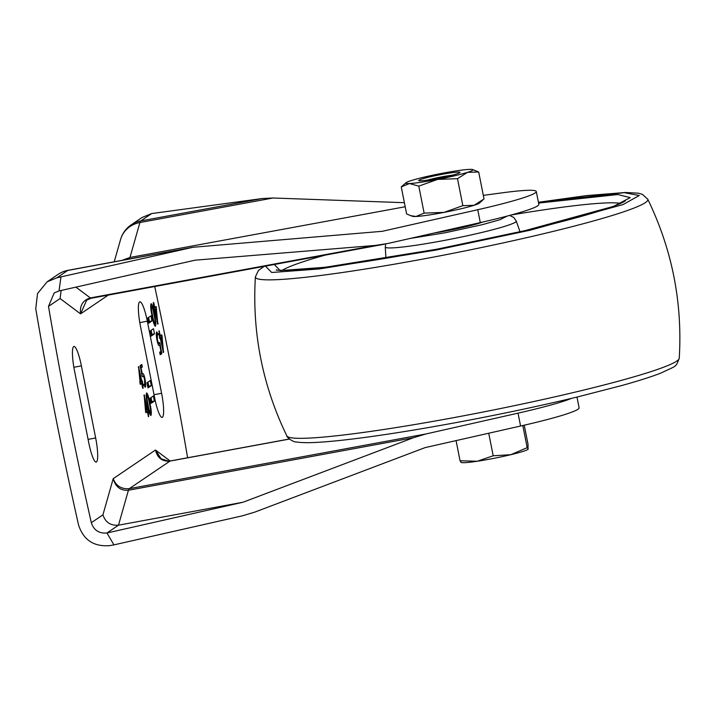 <?xml version="1.0" encoding="UTF-8"?>
<svg xmlns="http://www.w3.org/2000/svg" width="715" height="715" viewBox="0 0 715 715"><rect width="100%" height="100%" fill="white"/><g stroke="black" fill="none" stroke-linecap="round" stroke-linejoin="round"><path stroke-width="1.07" d="M427.275 180.135A16.847 1.26 168.8 0 1 440.154 177.159A16.847 1.26 168.8 0 1 451.969 175.247M488.72 433.227L493.189 455.786L477.218 461.255L460.058 460.746L461.086 462.14M522.808 425.523L527.187 447.644L510.778 454.704L493.189 455.786M524.238 425.193L528.054 444.462L528.001 449.324A34.222 2.556 168.8 0 1 510.778 454.704A34.222 2.556 168.8 0 1 477.218 461.255A34.222 2.556 168.8 0 1 461.425 462.507L460.898 462.328M528.215 449.047L527.187 447.644M456.072 440.61L460.058 460.746M450.665 172.887A21.057 1.573 168.8 0 1 460.031 172.36A21.057 1.573 168.8 0 1 449.351 175.899A21.057 1.573 168.8 0 1 428.088 180.019A21.057 1.573 168.8 0 1 418.722 180.546A21.057 1.573 168.8 0 1 429.402 177.007A21.057 1.573 168.8 0 1 450.665 172.887M472.597 169.535L478.675 171.984L467.494 172.342A34.222 2.556 168.8 0 1 437.553 179.42A34.222 2.556 168.8 0 1 421.037 182.254A34.222 2.556 168.8 0 1 409.436 183.532L401.258 186.901L406.031 182.718A34.222 2.556 168.8 0 1 411.259 180.564A34.222 2.556 168.8 0 1 441.2 173.486A34.222 2.556 168.8 0 1 469.317 169.384A34.222 2.556 168.8 0 1 472.597 169.535A34.222 2.556 168.8 0 1 467.494 172.342L457.502 178.678L437.553 179.42L418.793 186.132L409.436 183.532A34.222 2.556 168.8 0 1 406.031 182.718M482.714 200.146L479.256 203.149A34.222 2.556 168.8 0 1 474.027 205.303L484.019 198.967L478.675 171.984M462.837 205.661L474.027 205.303A34.222 2.556 168.8 0 1 444.078 212.382L462.837 205.661L457.502 178.678M424.129 213.115L444.078 212.382A34.222 2.556 168.8 0 1 415.96 216.493L424.129 213.115L418.793 186.132M415.96 216.493A34.222 2.556 168.8 0 1 412.68 216.332L410.651 215.653L415.96 216.493M401.258 186.901L406.603 213.883L410.651 215.653M154.735 286.527A726.02 126.09 -100.4 0 1 167.489 348.428A726.02 126.09 -100.4 0 1 187.571 457.484L186.99 457.877M404.386 202.694L273.032 198.001L139.899 222.535A26.321 4.576 -100.4 0 1 140.792 220.935A26.321 25.847 55.9 0 0 131.131 224.894L142.079 217.476L151.678 213.562L140.792 220.935L262.405 198.52L151.678 213.562M142.66 373.704C143.349 373.194 144.135 375 145.029 379.138C145.905 383.982 145.949 386.699 145.163 387.28L143.644 384.312L144.698 385.054L144.582 379.79C143.903 376.742 143.322 375.518 142.839 376.126L142.374 376.671L142.026 375.697L140.203 365.553L141.785 364.489L142.294 367.045L141.061 367.885L142.285 374.097L142.839 373.632M143.742 385.269L144.698 385.054M142.133 376.215L143.009 376.054L142.142 376.26M155.164 326.246L155.441 326.192C154.315 325.665 153.189 322.206 152.054 315.816C150.695 309.488 150.365 305.448 151.062 303.705C152.188 304.233 153.314 307.691 154.449 314.082C155.807 320.4 156.138 324.44 155.441 326.192L155.289 326.255M159.016 345.551L159.338 345.497C158.659 345.997 157.863 344.192 156.969 340.054C156.102 335.21 156.058 332.493 156.835 331.912L158.364 334.879L157.309 334.146L157.425 339.402C158.104 342.449 158.685 343.674 159.159 343.066L159.633 342.521L159.981 343.495L161.804 353.639L160.223 354.712L159.713 352.155L160.947 351.315L159.713 345.104L159.168 345.56M156.272 334.298L157.47 334.075L156.272 334.334M157.792 343.37L159.159 343.066M147.37 409.186L147.782 408.917L148.094 409.972L148.577 416.738L147.308 411.777L145.914 412.716L145.574 411.563L144.144 395.011L147.37 409.186L146.816 409.284M144.144 395.011L144.636 395.341L143.867 395.484M156.067 306.494L157.863 324.181L154.628 310.015L154.226 310.283L153.913 309.229L153.278 303.16L153.43 302.463L153.788 302.82L154.699 307.423L156.093 306.485M153.43 302.463L153.788 302.82L153.242 302.919M154.681 397.996A22.111 3.843 79.6 0 0 162.153 417.399A22.111 3.843 79.6 0 0 161.599 393.304L147.326 321.205A22.111 3.843 79.6 0 0 139.854 301.802A22.111 3.843 79.6 0 0 140.399 325.897L154.681 397.996M243.029 502.234L118.493 525.185L106.964 532.997L243.029 502.234L413.377 437.732L128.423 490.249C120.576 490.776 115.508 486.915 113.202 478.675C116.045 485.95 121.416 489.275 129.317 488.649L425.783 434.005L518.026 413.154L520.583 426.024L425.13 447.608L254.79 512.11L242.385 515.837L113.944 544.875L106.964 532.997C99.01 533.658 93.799 530.226 91.323 522.701A726.02 126.09 -100.4 0 1 48.495 306.395L54.17 292.944L59.032 290.942L195.106 260.18L375.295 245.424L388.048 243.449L480.301 222.597A92.137 6.891 -11.2 0 0 538.833 204.392L536.286 191.522A92.137 6.891 -11.2 0 0 502.779 192.755L483.304 195.365M81.394 365.883A22.111 3.843 -100.4 0 0 73.922 346.48A22.111 3.843 -100.4 0 0 74.467 370.576L88.749 442.674A22.111 3.843 -100.4 0 0 96.212 462.078A22.111 3.843 -100.4 0 0 95.667 437.982L81.394 365.883L73.86 367.269M146.566 393.009C147.692 393.527 148.818 396.986 149.953 403.385C151.312 409.713 151.643 413.753 150.936 415.495C149.81 414.959 148.684 411.5 147.558 405.119C146.2 398.791 145.869 394.76 146.566 393.009L146.709 392.946M160.24 338.338L159.838 338.606L159.517 337.552L159.043 330.786L160.312 335.746L161.697 334.808L162.037 335.961L163.476 352.513L160.24 338.338L159.731 338.427M159.043 330.786L159.4 331.143L158.846 331.242M150.284 380.532L146.986 382.766L148.005 387.914L151.303 385.68L150.284 380.532M154.503 333.86L153.484 328.712L150.186 330.947L151.214 336.095L154.503 333.86L151.955 334.334L151.16 330.285M153.35 395.976L150.052 398.21L151.071 403.367L154.369 401.133L153.35 395.976M151.955 320.981L150.936 315.833L147.639 318.068L148.657 323.216L151.955 320.981L149.408 321.455L148.604 317.415M140.292 384.384L138.531 366.688L141.767 380.863L142.169 380.586L142.482 381.64L143.125 387.709L142.964 388.415L142.607 388.057L141.695 383.455L140.31 384.393M138.531 366.688L139.023 367.018L138.254 367.161M189.35 248.025L67.746 270.44L56.86 277.813L193.059 247.265L382.302 231.303L477.745 209.718A92.137 6.891 -11.2 0 0 536.286 191.522M405.191 206.751L129.969 257.471L127.1 259.42M520.583 426.024A92.137 6.891 -11.2 0 0 579.114 407.827L576.987 397.066M518.026 413.154A92.137 6.891 -11.2 0 0 571.446 398.389M60.918 277.062L59.032 290.942M56.86 277.813L47.127 281.817L37.511 293.579L35.75 308.746A726.02 126.09 79.6 0 0 78.579 525.051C83.485 540.066 93.924 546.921 109.887 545.617L113.944 544.875M122.042 260.349L129.969 257.471L139.899 222.535A26.321 24.462 -164.1 0 0 120.576 239.489L114.23 261.788M170.152 460.978L155.495 450.012L113.202 478.675L102.924 514.845C105.436 522.343 110.628 525.793 118.493 525.185L128.423 490.249A26.321 4.576 -100.4 0 1 129.317 488.649L169.982 461.086C162.18 461.649 157.354 457.957 155.495 450.012L161.081 458.744L169.473 461.434M48.495 306.395L60.096 298.539L61.168 290.46M384.348 244.217L91.261 298.227L86.685 300.112L80.572 313.867C79.588 305.528 82.851 300.22 90.349 297.932L75.906 287.126M262.405 198.52L273.032 198.001M425.783 434.005L413.377 437.732M154.136 307.522L154.699 307.423M153.859 307.995L156.433 307.638M153.877 308.102L154.163 309.908M156.263 309.524L156.719 309.443M157.318 323.564L158.14 323.412M154.127 310.104L154.628 310.015M155.146 309.667L157.506 321.58L156.21 308.943L154.056 309.863M156.942 321.687L157.506 321.58M153.94 309.363L156.21 308.943M149.39 403.483L149.953 403.385M150.525 413.234C150.82 411.42 150.472 408.319 149.48 403.939C148.693 399.283 147.862 396.396 146.986 395.27C146.691 397.084 147.04 400.185 148.032 404.565C148.818 409.212 149.641 412.099 150.525 413.234L149.515 413.431M147.469 404.663L148.032 404.565M146.128 395.422L147.058 395.243L146.128 395.413M145.52 410.303L148.094 409.972M145.547 410.437L145.663 411.634L148.211 411.161M145.628 411.831L147.817 411.429M148.166 416.139L148.729 416.032M145.681 412.072L147.308 411.777M146.861 409.534L144.502 397.612L145.797 410.249L146.861 409.534M156.272 334.093L158.221 333.735M156.862 339.509L157.425 339.402M157.961 343.87L159.981 343.495M159.74 352.799L161.751 352.432M159.963 353.979L161.804 353.639M158.676 345.291L159.713 345.104M159.749 335.853L160.312 335.746M159.463 336.318L162.037 335.961M159.49 336.434L159.776 338.24M161.876 337.846L162.323 337.766M162.922 351.887L163.744 351.735M160.75 337.989L163.109 349.912L161.813 337.274L159.66 338.195M162.555 350.01L163.118 349.903M159.543 337.686L161.813 337.274M153.886 314.18L154.449 314.082M151.482 305.966C151.187 307.781 151.535 310.882 152.527 315.261C153.314 319.918 154.145 322.805 155.021 323.931C155.316 322.108 154.967 319.015 153.975 314.636C153.189 309.988 152.358 307.093 151.482 305.966L150.624 306.118L151.482 305.966M151.964 315.369L152.527 315.261M154.011 324.127L155.021 323.931M147.791 386.806L148.756 386.145L147.96 382.105M148.756 386.145L151.303 385.68M150.99 334.986L151.955 334.334M150.847 402.25L151.812 401.598L151.017 397.558M151.812 401.598L154.369 401.133M148.443 322.108L149.408 321.455M144.466 379.245L145.029 379.138M140.14 366.053L142.133 365.678M140.381 367.394L142.294 367.045M140.498 367.984L141.061 367.885M141.731 374.195L142.285 374.097M139.908 381.98L142.482 381.64M139.934 382.114L140.06 383.303L142.607 382.838M140.024 383.508L142.214 383.106M142.562 387.807L143.125 387.709M140.077 383.749L141.695 383.455M141.204 380.961L141.767 380.863M141.257 381.202L138.889 369.289L140.194 381.926L141.257 381.202M139.747 382.007L140.194 381.926M433.907 233.081A37.377 2.797 -11.2 0 0 446.687 230.829A37.377 2.797 -11.2 0 0 483.099 221.954M60.096 298.539L80.572 313.867L108.278 295.089M102.924 514.845L91.323 522.701M289.387 439.082L169.982 461.086A26.321 4.576 -100.4 0 1 170.313 460.952L289.307 439.019M91.261 298.227A26.321 4.576 -100.4 0 1 90.349 297.932L375.295 245.424M477.745 209.718L480.301 222.597M193.059 247.265L68.068 270.297A26.321 4.576 -100.4 0 0 67.746 270.44A26.321 25.847 -124.1 0 0 58.076 274.399L47.127 281.817M161.599 393.304L154.029 394.698M147.326 321.205L139.791 322.59M95.667 437.982L88.097 439.376M679.25 358.251C682.611 302.49 672.109 249.472 647.754 199.199A200.03 14.961 168.8 0 1 436.713 256.479A200.03 14.961 168.8 0 1 255.389 276.893C252.029 332.645 262.53 385.662 286.876 435.935A200.03 14.961 -11.2 0 0 468.093 414.941A200.03 14.961 -11.2 0 0 679.25 358.251C675.461 367.93 677.096 365.177 661.223 372.935C651.91 376.599 638.852 380.773 622.041 385.465L577.228 397.013C543.749 405.048 507.927 412.716 469.755 420.027C432.253 427.168 398.496 432.807 368.484 436.945C347.928 439.752 331.188 441.539 318.264 442.299C308.952 442.871 301.802 442.782 296.823 442.031C292.551 442.362 286.125 436.507 286.876 435.935M538.422 202.3L624.356 192.657L639.246 195.508L623.158 204.526L530.021 230.239L436.15 250.044L319.203 268.974L271.709 272.487L265.444 266.123M274.319 264.487L280.137 270.583L325.352 267.258L436.829 249.213L525.051 230.623L613.533 206.385L630.183 197.626L617.948 194.543L538.574 203.069M511.171 215.001A175.416 13.12 168.8 0 1 620.593 203.4M507.301 216.037L499.973 219.693L482.116 224.725L445.079 232.786L409.954 238.497M509.554 215.438L513.692 217.378L516.266 221.069A66.763 4.996 168.8 0 1 445.811 240.142A66.763 4.996 168.8 0 1 385.287 247.006L385.912 258.312M282.103 270.422A175.416 13.12 168.8 0 1 325.119 255.13M131.131 224.894A26.321 26.321 0 0 0 120.576 239.489M68.068 270.297A26.321 26.321 0 0 0 58.076 274.399M161.081 458.744C165.817 461.211 168.892 461.944 170.313 460.952M647.754 199.199L642.41 194.355L638.227 193.175L625.5 192.487L586.72 195.57L538.413 202.274M276.651 269.859C274.435 270.261 279.914 270.386 293.07 270.225C324.699 268.295 372.64 261.279 436.883 249.178C498.963 237.371 562.571 222.49 597.347 211.676C610.583 207.538 619.36 204.284 623.677 201.889L625.419 200.808M264.193 266.355L258.464 270.395L255.389 276.893M516.266 221.069L520.002 231.767M385.689 243.958L385.287 247.006"/></g></svg>
